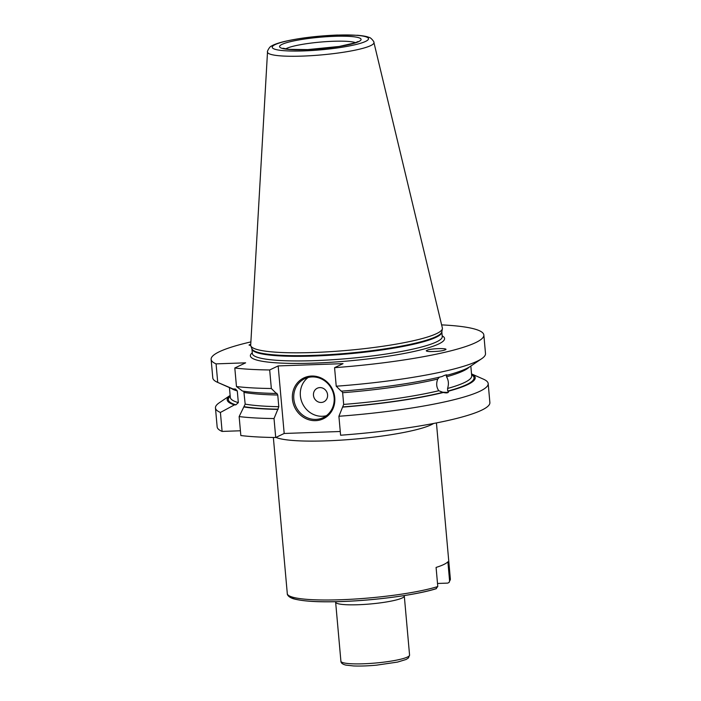 <?xml version="1.0" encoding="UTF-8"?>
<svg xmlns="http://www.w3.org/2000/svg" width="701" height="701" viewBox="0 0 701 701"><rect width="100%" height="100%" fill="white"/><g stroke="black" fill="none" stroke-linecap="round" stroke-linejoin="round"><path stroke-width="1.05" d="M404.162 595.596L404.258 595.859A34.472 4.881 174.9 0 1 404.302 596.043A34.472 4.881 174.9 0 1 370.4 603.964A34.472 4.881 174.9 0 1 335.639 602.168A34.472 4.881 174.9 0 1 335.648 601.984L335.691 601.703M289.785 596.13A79.704 11.277 -5.1 0 0 349.151 601.186A79.704 11.277 -5.1 0 0 435.917 588.735L437.783 586.544L436.083 567.424A81.859 11.584 -5.1 0 0 447.886 561.79L449.586 580.91L449.096 582.461L447.72 583.109L437.512 583.469M240.408 430.773L222.103 431.422L220.412 412.46L234.423 404.889L235.86 404.836L238.331 402.619L237.288 390.93L235.483 389.037L233.004 388.95L217.731 382.413L216.074 363.872L245.63 362.829L234.809 367.999L236.465 386.531L242.458 391.035A124.506 17.621 -5.1 0 0 276.378 393.463L271.34 388.503L269.683 369.962L278.157 365.922L284.185 433.472L275.712 437.512L274.021 418.55A136.905 19.374 174.9 0 1 239.146 416.578L240.837 435.54A136.905 19.374 -5.1 0 0 275.712 437.512M220.412 412.46A136.905 19.374 174.9 0 1 215.461 407.938L217.152 426.9A136.905 19.374 -5.1 0 0 222.103 431.422M340.598 435.225A136.905 19.374 -5.1 0 0 489.876 402.567L488.185 383.596A136.905 19.374 174.9 0 1 338.907 416.263L340.598 435.225M448.167 392.455A136.905 19.374 -5.1 0 0 441.069 392.166M340.265 431.501L284.185 433.472M243.825 391.246L245.184 404.126L239.146 416.578M215.461 407.938A136.905 19.374 174.9 0 1 219.282 402.777L230.138 395.443A124.506 17.621 -5.1 0 0 234.423 404.889M250.756 345.611L249.03 345.05L250.765 344.06M250.888 341.904A136.905 19.374 -5.1 0 0 211.124 359.359A136.905 19.374 -5.1 0 0 216.074 363.872M211.124 359.359L212.78 377.892A136.905 19.374 -5.1 0 0 217.45 382.29A136.905 19.374 -5.1 0 0 217.731 382.413M217.45 382.29L230.007 387.855A124.506 17.621 -5.1 0 0 233.004 388.95M236.465 386.531A136.905 19.374 -5.1 0 0 271.34 388.503M243.878 406.966A124.506 17.621 -5.1 0 0 277.798 409.393L278.796 406.703L277.754 395.014L276.79 393.261L276.378 393.463M274.021 418.55L277.798 409.393M341.676 390.974L342.64 392.726L343.683 404.416L338.907 416.263M278.157 365.922L343.034 363.644L334.57 367.675L336.226 386.216L341.256 391.176A124.506 17.621 -5.1 0 0 441.954 376.551C445.31 374.93 447.054 374.483 447.185 375.21L445.994 375.201L447.036 374.921M447.089 374.965A123.332 17.455 -5.1 0 1 446.292 375.184L446.519 376.796C448.605 380.196 448.947 384.095 447.562 388.477L447.711 391.114L448.614 391.14C448.693 392.875 446.949 393.322 443.382 392.481L438.782 390.729C436.416 387.311 436.066 383.421 437.739 379.048L439.404 377.164M342.684 407.106A124.506 17.621 -5.1 0 0 443.382 392.481M448.614 391.14A124.506 17.621 -5.1 0 0 471.528 373.905L483.506 379.197A136.905 19.374 174.9 0 1 488.185 383.596M311.603 376.043A22.616 20.925 64.5 0 1 332.914 408.849A22.616 20.925 64.5 0 1 296.26 410.138A22.616 20.925 64.5 0 1 311.603 376.043M312.068 376.928A21.538 19.935 64.5 0 1 333.387 393.436A21.538 19.935 64.5 0 1 323.231 417.612A21.538 19.935 64.5 0 1 295.971 406.746A21.538 19.935 64.5 0 1 304.681 378.724A21.538 19.935 64.5 0 1 312.068 376.928M326.359 415.719A21.538 19.935 64.5 0 1 302.534 403.618A21.538 19.935 64.5 0 1 308.125 377.488M319.866 387.6A7.536 6.975 64.5 0 1 326.964 398.536A7.536 6.975 64.5 0 1 314.749 398.965A7.536 6.975 64.5 0 1 319.866 387.6M234.809 367.999A136.905 19.374 -5.1 0 0 269.683 369.962M334.57 367.675A136.905 19.374 -5.1 0 0 483.848 335.017A136.905 19.374 -5.1 0 0 441.621 324.878M428.153 349.825C433.332 348.388 446.887 348.134 445.95 349.484C443.645 350.824 438.423 351.525 430.3 351.578C427.54 351.464 426.199 351.166 426.269 350.684L428.153 349.825M336.226 386.216A136.905 19.374 -5.1 0 0 481.683 358.71A136.905 19.374 -5.1 0 0 485.504 353.549L483.848 335.017M447.185 375.21A124.506 17.621 -5.1 0 0 470.31 366.404L481.683 358.71M267.51 51.962L250.704 345.05A96.23 13.617 -5.1 0 0 250.827 345.847A96.23 13.617 -5.1 0 0 313.601 352.498A96.23 13.617 -5.1 0 0 442.384 328.751A96.23 13.617 -5.1 0 0 442.357 327.945L373.913 42.472C374.667 42.367 370.776 37.302 369.138 37.442C368.568 37.188 366.351 36.066 357.659 35.287L337.155 35.05C316.396 35.935 298.398 38.178 283.16 41.78C273.749 44.268 271.778 45.872 271.322 46.17C269.683 46.319 266.757 51.997 267.51 51.962A53.425 7.562 -5.1 0 0 321.4 54.906A53.425 7.562 -5.1 0 0 373.913 42.472M409.568 655.093A34.472 4.881 174.9 0 1 375.675 663.015A34.472 4.881 174.9 0 1 340.905 661.218C340.923 663.006 342.579 664.303 345.891 665.109L353.549 665.95C360.104 666.213 367.745 665.959 376.472 665.17L397.546 662.077L406.124 659.466L408.473 657.915L409.568 655.093L404.302 596.043M275.949 437.398A81.859 11.584 -5.1 0 0 355.17 439.063A81.859 11.584 -5.1 0 0 433.621 423.465M437.783 586.544A81.859 11.584 174.9 0 1 346.671 599.495A81.859 11.584 174.9 0 1 287.296 593.642L273.355 437.477M436.434 422.922L450.366 579.087A81.859 11.584 174.9 0 1 449.586 580.91M231.102 388.301A121.177 17.148 -5.1 0 0 237.288 390.93M244.141 392.446A121.177 17.148 -5.1 0 0 277.754 395.014M229.437 387.6L230.305 397.362A121.177 17.148 -5.1 0 0 238.331 402.619M245.184 404.126A121.177 17.148 -5.1 0 0 278.796 406.703M230.208 396.249A123.332 17.455 -5.1 0 0 235.86 404.836M244.404 406.711A123.332 17.455 -5.1 0 0 278.218 409.191M343.104 406.904A123.332 17.455 -5.1 0 0 442.489 392.455M343.683 404.416A121.177 17.148 -5.1 0 0 438.782 390.729M342.64 392.726A121.177 17.148 -5.1 0 0 437.739 379.048M447.711 391.114A123.332 17.455 -5.1 0 0 471.598 374.702M447.562 388.477A121.177 17.148 -5.1 0 0 471.703 375.815L470.827 366.053M252.281 352.787A97.483 13.792 -5.1 0 0 348.712 360.927A97.483 13.792 -5.1 0 0 442.173 335.84M446.519 376.796A121.177 17.148 -5.1 0 0 469.311 367.035M355.573 42.673A36.618 5.187 -5.1 0 0 321.654 41.972A36.618 5.187 -5.1 0 0 286.464 48.465A36.618 5.187 -5.1 0 0 285.605 48.921M282.056 44.356A40.93 5.792 -5.1 0 0 327.341 48.124A40.93 5.792 -5.1 0 0 351.622 36.548A40.93 5.792 -5.1 0 0 282.056 44.356M336.883 35.12A48.308 6.835 174.9 0 1 351.201 45.583A48.308 6.835 174.9 0 1 272.934 48.334A48.308 6.835 174.9 0 1 336.883 35.12M252.351 353.558L252.351 353.532A95.327 13.494 -5.1 0 0 348.493 358.5A95.327 13.494 -5.1 0 0 442.243 336.585L442.243 336.611M252.351 353.532L251.931 348.905A95.327 13.494 -5.1 0 0 348.082 353.874A95.327 13.494 -5.1 0 0 441.832 331.959L442.384 328.751M251.931 348.905L251.904 348.765A95.415 13.503 -5.1 0 0 348.029 353.225A95.415 13.503 -5.1 0 0 441.84 331.81M335.639 602.168L340.905 661.218M436.425 588.647C417.708 594.623 378.014 600.117 344.533 601.423C320.813 602.422 303.77 601.537 293.404 598.759C287.401 596.796 287.121 593.878 287.296 593.642M450.366 579.087L449.096 582.461M283.002 48.238L288.935 49.35L307.704 49.596L339.196 46.459L355.205 42.805L358.009 41.543M442.243 336.585L441.832 331.959M251.904 348.765L250.827 345.847"/></g></svg>
